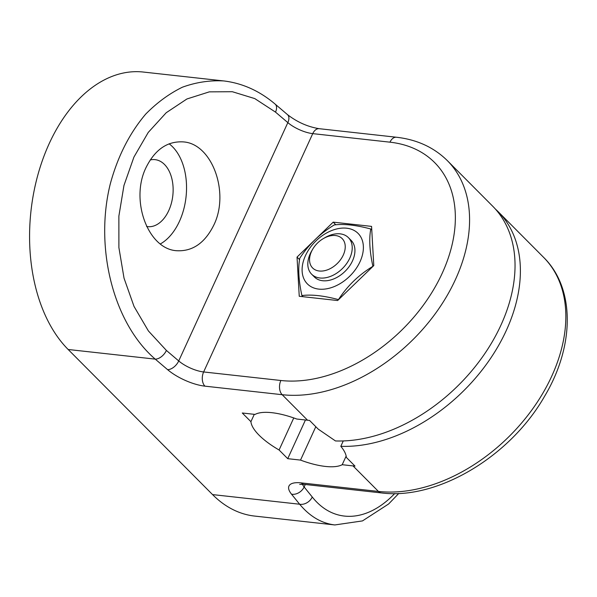 <?xml version="1.0" encoding="UTF-8"?>
<svg xmlns="http://www.w3.org/2000/svg" width="597" height="597" viewBox="0 0 597 597"><rect width="100%" height="100%" fill="white"/><g stroke="black" fill="none" stroke-linecap="round" stroke-linejoin="round"><path stroke-width="0.9" d="M394.707 493.555C366.954 522.606 333.648 524.002 312.253 497.01A10.373 7.925 141 0 1 299.642 504.226L212.554 494.592L68.162 349.491A150.377 96.363 96.3 0 1 37.589 175.958A150.377 96.363 96.3 0 1 143.31 72.043L223.591 80.923C209.651 80.199 195.92 82.296 182.398 87.207C169.212 93.669 156.989 102.639 145.713 114.102C129.519 133.221 117.699 156.526 110.258 184.003C94.319 248.337 113.624 323.492 155.25 359.133L167.585 369.647A31.111 10.947 -155.4 0 0 204.935 386.155L282.165 394.699A150.377 102.609 -44.9 0 0 437.355 310.813A150.377 102.609 -44.9 0 0 447.354 160.638L492.809 206.316A150.377 102.609 -44.9 0 1 485.622 352.402A150.377 102.609 -44.9 0 1 335.469 440.944L318.194 429.109L309.552 420.43A150.377 102.609 -44.9 0 1 307.567 420.228L296.754 419.027A51.857 18.246 24.6 0 0 255.061 414.415L242.278 412.997L250.919 421.683A51.857 18.246 24.6 0 0 279.09 449.996L293.761 417.945M373.789 265.59L337.626 300.537L299.246 296.284L297.03 257.091L333.193 222.144L371.573 226.39L373.789 265.59M495.413 209.077A150.377 102.609 135.1 0 1 498.159 211.689A150.377 102.609 135.1 0 1 490.973 357.775A150.377 102.609 135.1 0 1 340.812 446.317C344.223 450.407 346.073 454.108 346.364 457.421L355.006 466.108A150.377 102.609 135.1 0 1 353.021 465.906L378.423 491.428A10.373 6.649 96.3 0 0 381.319 492.913C437.668 500.249 510.42 456.354 544.628 396.214C574.545 346.305 575.404 288.485 543.613 257.367A150.377 102.609 135.1 0 1 533.614 407.542A150.377 102.609 135.1 0 1 378.423 491.428L301.194 482.883A31.111 10.947 -155.4 0 0 291.515 494.182L299.642 504.226C309.798 516.45 321.537 523.353 334.842 524.95L362.483 520.912L388.617 503.987L398.803 493.428M353.021 465.906L342.208 464.705A51.857 18.246 24.6 0 1 300.522 460.093L287.732 458.675L279.09 449.996M340.812 446.317L343.275 440.937M333.193 222.144L335.835 224.793M297.03 257.091L299.575 259.643M342.208 464.705L346.163 456.063M315.806 426.713L300.522 460.093M305.44 419.989L287.732 458.675M254.285 414.333L250.919 421.683M160.332 243.957A54.446 34.887 96.3 0 0 179.436 221.36A54.446 34.887 96.3 0 0 169.115 143.802M146.578 226.487A33.708 21.596 96.3 0 0 147.646 226.644A33.708 21.596 96.3 0 0 172.824 195.525A33.708 21.596 96.3 0 0 155.063 159.645A33.708 21.596 96.3 0 0 150.22 159.951M146.086 167.458C155.033 149.519 167.429 140.996 183.279 141.899C212.01 143.601 229.957 192.6 213.778 225.159C204.831 243.098 192.435 251.621 176.585 250.718C147.862 249.016 129.915 200.017 146.086 167.458M212.554 494.592A150.377 96.363 96.3 0 0 254.606 516.069L334.895 524.957M312.731 249.143L311.776 250.77A25.925 17.694 -44.9 0 0 311.634 274.202A25.925 17.694 -44.9 0 0 349.797 258.105A25.925 17.694 -44.9 0 0 348.394 237.628A25.925 17.694 -44.9 0 0 324.962 237.651L323.328 238.599A20.835 14.216 135.1 0 1 341.447 237.934A20.835 14.216 135.1 0 1 343.29 255.038A20.835 14.216 135.1 0 1 318.216 270.851A20.835 14.216 135.1 0 1 312.731 249.143A20.835 14.216 135.1 0 1 323.328 238.599M313.104 275.463A25.925 17.694 -44.9 0 0 345.215 271.195A25.925 17.694 -44.9 0 0 349.641 239.106M307.015 283.515A35.783 24.417 -44.9 0 0 360.043 261.673A35.783 24.417 -44.9 0 0 331.163 230.77A35.783 24.417 -44.9 0 0 307.015 283.515M299.791 258.232C308.701 244.554 320.179 233.457 334.238 224.95C343.842 223.711 356.028 225.062 370.789 228.994C368.916 238.852 369.618 251.292 372.901 266.322C358.842 274.829 347.364 285.926 338.454 299.612C323.701 295.672 311.515 294.321 301.903 295.56C298.627 280.53 297.925 268.09 299.791 258.232M301.903 295.56L303.045 296.709M370.789 228.994L371.782 229.987M275.023 104.005A10.373 6.097 130.4 0 1 275.135 104.094A10.373 6.097 130.4 0 1 275.508 112.117L287.836 122.624A10.373 6.097 130.4 0 0 287.463 114.602C297.254 122.161 307.843 126.855 319.231 128.698L396.46 137.243A10.373 6.649 96.3 0 0 389.968 142.176A140.011 95.535 135.1 0 1 442.25 273.165A140.011 95.535 135.1 0 1 280.859 380.498A10.373 6.649 96.3 0 0 282.165 394.699L307.567 420.228M319.231 128.698A10.373 6.649 96.3 0 0 312.738 133.631L389.968 142.176M280.859 380.498L203.629 371.953A10.373 6.649 96.3 0 0 204.935 386.155M68.162 349.491L155.25 359.133A10.373 6.097 130.4 0 0 166.399 350.439L178.727 360.946L287.836 122.624A20.746 7.298 -155.4 0 0 312.738 133.631L203.629 371.953A20.746 7.298 24.6 0 1 178.727 360.946A10.373 6.097 130.4 0 1 167.585 369.647M166.399 350.439L148.399 330.939L134.034 306.448L124.034 278.18L118.893 247.568L118.87 216.136L123.96 185.458L133.922 157.086L148.243 132.43L166.212 112.729L186.921 98.975L209.338 91.856L232.345 91.722L254.777 98.595L275.508 112.117M301.194 482.883A10.373 6.649 96.3 0 0 304.097 484.361L381.319 492.913M291.515 494.182A10.373 7.925 -39 0 0 304.134 486.965A20.746 7.298 24.6 0 1 302.478 484.234M312.253 497.01L304.134 486.965L305.261 484.495M396.46 137.243C416.915 139.564 433.885 147.362 447.354 160.638M287.463 114.602L275.135 104.094C259.546 90.886 242.367 83.155 223.606 80.916M299.687 484.391L304.097 484.361M498.159 211.689L543.613 257.367M351.155 240.404L348.394 237.628M314.403 276.978L311.634 274.202"/></g></svg>
